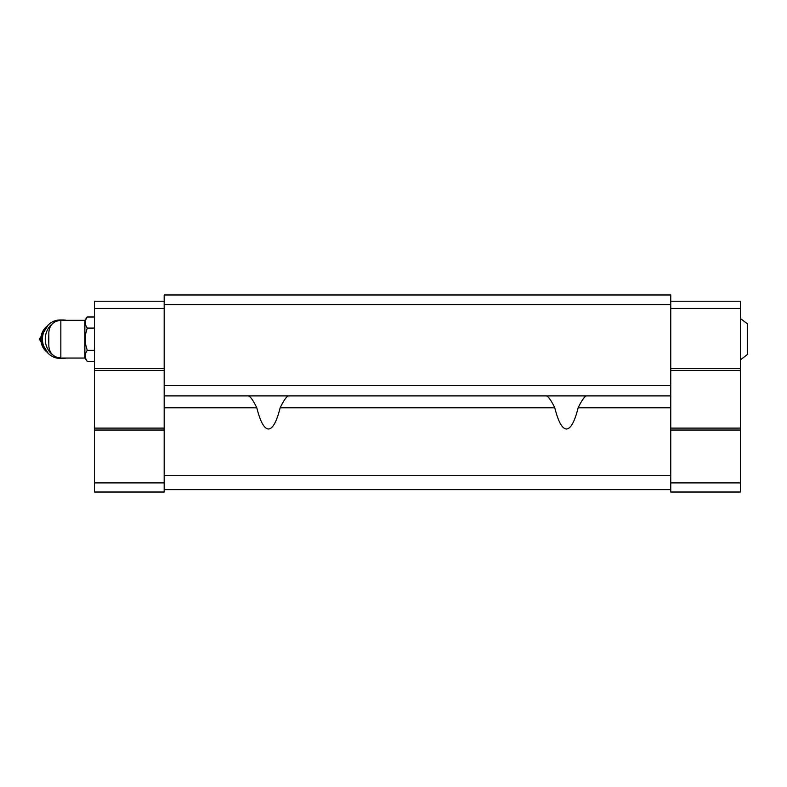 <?xml version="1.0" encoding="UTF-8"?>
<svg xmlns="http://www.w3.org/2000/svg" width="787" height="787" viewBox="0 0 787 787"><rect width="100%" height="100%" fill="white"/><g stroke="black" fill="none" stroke-linecap="round" stroke-linejoin="round"><path stroke-width="1.18" d="M740.439 318.528L747.65 324.047L747.65 354.327L740.439 359.856M60.845 358.055L60.845 320.329C53.555 321.037 49.542 325.041 48.833 332.34L48.833 346.044C49.542 353.333 53.555 357.347 60.845 358.055L84.878 358.055L87.219 361.39L94.489 361.39M60.845 320.329L84.878 320.329L84.878 358.055M670.75 304.589L164.178 304.589L164.178 294.977L670.75 294.977L670.75 492.023L740.439 492.023L740.439 482.893L670.75 482.893M586.463 395.9C584.426 396.579 581.652 400.553 578.14 407.814C574.628 421.734 570.742 428.797 566.453 429.004C562.174 428.797 558.288 421.734 554.776 407.814C551.254 400.544 548.48 396.579 546.453 395.9M288.485 395.9C286.448 396.569 283.674 400.544 280.152 407.814C276.65 421.734 272.755 428.797 268.475 429.004C264.196 428.797 260.3 421.734 256.798 407.814C253.286 400.553 250.512 396.579 248.466 395.9M256.798 407.814L164.178 407.814L164.178 304.589M670.75 385.325L164.178 385.325M670.75 395.9L164.178 395.9M164.178 407.814L164.178 492.023L94.489 492.023L94.489 482.893L164.178 482.893M670.75 475.564L164.178 475.564M670.75 489.622L164.178 489.622M670.75 301.224L740.439 301.224L740.439 482.893M740.439 430.027L670.75 430.027M740.439 308.435L670.75 308.435M740.439 368.513L670.75 368.513M740.439 370.431L670.75 370.431M740.439 428.108L670.75 428.108M164.178 301.224L94.489 301.224L94.489 430.027L164.178 430.027M94.489 430.027L94.489 482.893M94.489 308.435L164.178 308.435M94.489 368.513L164.178 368.513M94.489 370.431L164.178 370.431M94.489 428.108L164.178 428.108M85.596 319.984L87.219 316.994L85.596 319.984L85.596 325.1L87.219 328.09L85.596 334.072L85.596 344.303L87.219 350.294L94.489 350.294M85.596 353.284L87.219 350.294L85.596 353.284L85.596 358.4L87.219 361.39M85.596 334.072L87.219 328.09L94.489 328.09M84.878 320.329L87.219 316.994L94.489 316.994M48.833 335.252A16.822 15.484 90 0 0 48.833 343.122M66.364 320.329A19.222 17.698 90 0 0 62.95 319.965L60.166 319.965A19.222 17.698 90 0 0 42.468 339.187A19.222 17.698 90 0 0 60.166 358.419L62.95 358.419A19.222 17.698 90 0 0 66.364 358.055M62.95 319.965A19.222 17.698 90 0 0 58.799 320.506M52.66 323.555A19.222 17.698 90 0 0 47.564 329.694A19.222 17.698 90 0 0 52.66 354.829M58.799 357.878A19.222 17.698 90 0 0 62.95 358.419M670.75 407.814L578.14 407.814M554.776 407.814L280.152 407.814M47.161 326.162A15.858 14.599 90 0 0 47.161 352.222M46.502 326.979A15.858 14.599 90 0 0 46.502 351.405M48.174 325.051L39.35 339.187L48.174 353.333"/></g></svg>
